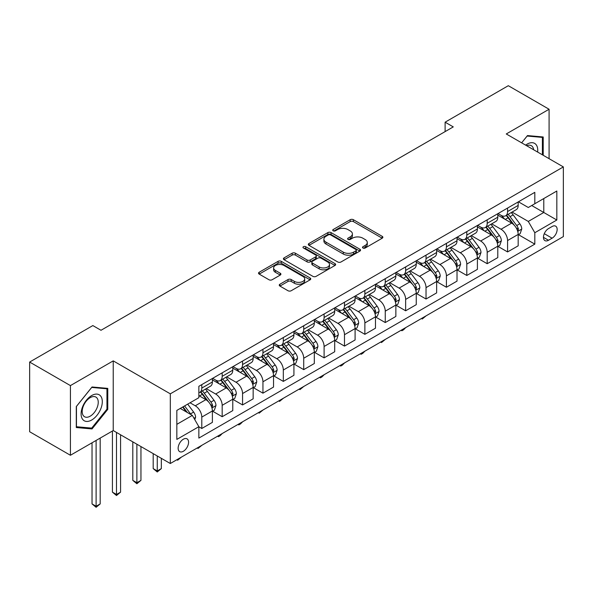 <?xml version="1.0" encoding="UTF-8"?>
<svg xmlns="http://www.w3.org/2000/svg" width="593" height="593" viewBox="0 0 593 593"><rect width="100%" height="100%" fill="white"/><g stroke="black" fill="none" stroke-linecap="round" stroke-linejoin="round"><path stroke-width="0.89" d="M362.96 248.015A1.586 0.912 0 0 0 365.206 248.015L382.211 238.193A2.261 1.305 0 0 0 382.878 237.267A2.261 1.305 0 0 0 382.211 236.34L353.398 219.706A2.261 1.305 0 0 0 350.196 219.706L333.184 229.528A1.586 0.912 0 0 0 332.725 230.173A1.586 0.912 0 0 0 333.184 230.818A1.586 0.912 0 0 0 335.43 230.818L337.632 229.55A7.242 4.181 0 0 1 347.876 229.55L350.278 230.936A7.242 4.181 0 0 1 352.398 233.894A7.242 4.181 0 0 1 350.278 236.852L348.076 238.119A1.586 0.912 0 0 0 347.609 238.771A1.586 0.912 0 0 0 348.076 239.416A1.586 0.912 0 0 0 350.315 239.416L352.516 238.149A7.242 4.181 0 0 1 362.76 238.149L365.162 239.535A7.242 4.181 0 0 1 367.289 242.493A7.242 4.181 0 0 1 365.162 245.45L362.96 246.718A1.586 0.912 0 0 0 362.501 247.363A1.586 0.912 0 0 0 362.96 248.015L362.96 246.718M183.356 451.273A7.383 4.262 120 0 0 188.181 444.765A7.383 4.262 120 0 0 187.047 438.85A7.383 4.262 120 0 0 183.356 439.22A7.383 4.262 120 0 0 178.537 445.721A7.383 4.262 120 0 0 179.672 451.636A7.383 4.262 120 0 0 183.356 451.273M279.918 284.217A2.261 1.305 0 0 0 279.259 285.144A2.261 1.305 0 0 0 279.918 286.063L288.005 290.733A2.261 1.305 0 0 0 291.207 290.733L310.095 279.829A2.261 1.305 0 0 0 310.762 278.903A2.261 1.305 0 0 0 310.095 277.976L281.282 261.343A2.261 1.305 0 0 0 278.08 261.343L259.193 272.246A2.261 1.305 0 0 0 258.526 273.173A2.261 1.305 0 0 0 259.193 274.099L268.955 279.733A2.261 1.305 0 0 0 272.157 279.733L280.244 275.07A2.261 1.305 0 0 0 280.904 274.144A2.261 1.305 0 0 0 280.244 273.217L275.397 270.423A6.056 3.499 0 0 1 273.625 267.954A6.056 3.499 0 0 1 277.361 264.723A6.056 3.499 0 0 1 283.965 265.479L302.934 276.434A6.056 3.499 0 0 1 304.706 278.903A6.056 3.499 0 0 1 300.97 282.135A6.056 3.499 0 0 1 294.365 281.379L291.207 279.548A2.261 1.305 0 0 0 288.005 279.548L279.918 284.217L279.918 286.063M113.233 360.878L70.419 385.598L29.65 362.056L29.65 431.734L70.419 455.268L113.233 430.555L170.31 463.511L170.31 393.834L113.233 360.878L113.233 430.555M549.081 158.679L549.081 109.245L506.266 133.959L563.35 166.915L170.31 393.834M549.081 109.245L508.305 85.703L445.113 122.188L445.113 131.609M29.65 362.056L92.849 325.572L101.003 330.279L453.267 126.895L445.113 122.188M337.788 261.987A2.261 1.305 0 0 0 340.99 261.987L359.884 251.084A2.261 1.305 0 0 0 360.544 250.157A2.261 1.305 0 0 0 359.884 249.238L331.064 232.597A2.261 1.305 0 0 0 327.862 232.597L308.975 243.508A2.261 1.305 0 0 0 308.316 244.427A2.261 1.305 0 0 0 308.975 245.354L337.788 261.987M304.083 248.356A1.586 0.912 0 0 1 305.691 248.578L305.691 246.695L334.986 263.611A2.261 1.305 0 0 1 335.653 264.53A2.261 1.305 0 0 1 334.986 265.456L316.099 276.36A2.261 1.305 0 0 1 312.896 276.36L284.084 259.727L284.084 257.881A2.261 1.305 0 0 0 283.417 258.8A2.261 1.305 0 0 0 284.084 259.727M284.084 257.881L292.164 253.211A2.261 1.305 0 0 1 295.366 253.211L307.055 259.956A2.261 1.305 0 0 0 310.258 259.956L315.617 256.858A2.261 1.305 0 0 0 316.284 255.939A2.261 1.305 0 0 0 315.617 255.012L303.453 247.985A1.586 0.912 0 0 1 302.986 247.34A1.586 0.912 0 0 1 303.964 246.495A1.586 0.912 0 0 1 305.691 246.695M552.098 226.519L548.51 228.587A7.153 4.129 120 0 0 543.84 234.887A7.153 4.129 120 0 0 544.937 240.617A7.153 4.129 120 0 0 548.51 240.261L552.098 238.193A7.153 4.129 120 0 0 556.768 231.893A7.153 4.129 120 0 0 555.671 226.163A7.153 4.129 120 0 0 552.098 226.519M170.31 463.511L563.35 236.592L563.35 166.915M518.423 201.798L528.289 207.498L534.812 203.733L534.812 192.34L198.855 386.302L198.855 397.695L176.833 410.408L176.833 439.406L198.855 426.693L198.855 438.086L534.812 244.123L534.812 232.73L528.289 221.434L512.07 212.072M534.812 203.733L556.827 191.02L556.827 220.018L534.812 232.73M70.419 385.598L70.419 455.268M531.713 205.519L543.781 212.487L543.781 198.551L556.827 191.02M528.289 221.434L543.781 212.487L556.827 220.018M176.833 424.343L192.332 415.396L180.257 408.429M198.855 426.79L201.79 428.487L201.79 417.094A9.229 5.33 -120 0 0 195.267 405.79L190.042 402.78M201.79 428.487L212.39 422.364L212.39 410.971A9.229 5.33 -120 0 0 205.867 399.675L198.855 395.62M212.635 411.208L222.175 416.716L222.175 405.323A9.229 5.33 -120 0 0 215.652 394.019L206.282 388.615M222.175 416.716L232.775 410.593L232.775 399.2A9.229 5.33 -120 0 0 226.252 387.904L212.39 379.898M233.019 399.437L242.559 404.945L242.559 393.552A9.229 5.33 -120 0 0 236.036 382.255L226.667 376.844M242.559 404.945L253.159 398.822L253.159 387.429A9.229 5.33 -120 0 0 246.636 376.132L232.775 368.127M253.404 387.666L262.944 393.174L262.944 381.781A9.229 5.33 -120 0 0 256.421 370.484L247.059 365.073M262.944 393.174L273.543 387.059L273.543 375.666A9.229 5.33 -120 0 0 267.02 364.361L253.159 356.356M273.788 375.895L283.328 381.403L283.328 370.01A9.229 5.33 -120 0 0 276.805 358.713L267.443 353.309M283.328 381.403L293.928 375.287L293.928 363.894A9.229 5.33 -120 0 0 287.405 352.59L273.543 344.592M294.172 364.124L303.72 369.639L303.72 358.246A9.229 5.33 -120 0 0 297.197 346.942L287.827 341.538M303.72 369.639L314.32 363.516L314.32 352.123A9.229 5.33 -120 0 0 307.797 340.827L293.928 332.821M314.564 352.361L324.104 357.868L324.104 346.475A9.229 5.33 -120 0 0 317.581 335.171L308.212 329.767M324.104 357.868L334.704 351.745L334.704 340.352A9.229 5.33 -120 0 0 328.181 329.056L314.32 321.05M334.949 340.59L344.489 346.097L344.489 334.704A9.229 5.33 -120 0 0 337.966 323.407L328.596 317.996M344.489 346.097L355.088 339.974L355.088 328.581A9.229 5.33 -120 0 0 348.565 317.285L334.704 309.279M355.333 328.819L364.873 334.326L364.873 322.933A9.229 5.33 -120 0 0 358.35 311.636L348.981 306.225M364.873 334.326L375.473 328.203L375.473 316.81A9.229 5.33 -120 0 0 368.95 305.514L355.088 297.508M375.717 317.047L385.257 322.555L385.257 311.162A9.229 5.33 -120 0 0 378.734 299.865L369.372 294.454M385.257 322.555L395.857 316.44L395.857 305.047A9.229 5.33 -120 0 0 389.334 293.743L375.473 285.744M396.102 305.276L405.649 310.791L405.649 299.398A9.229 5.33 -120 0 0 399.119 288.094L389.757 282.691M405.649 310.791L416.249 304.669L416.249 293.276A9.229 5.33 -120 0 0 409.726 281.979L395.857 273.973M416.494 293.513L426.033 299.02L426.033 287.627A9.229 5.33 -120 0 0 419.51 276.323L410.141 270.919M426.033 299.02L436.633 292.898L436.633 281.505A9.229 5.33 -120 0 0 430.11 270.208L416.249 262.202M436.878 281.742L446.418 287.249L446.418 275.856A9.229 5.33 -120 0 0 439.895 264.56L430.525 259.148M446.418 287.249L457.018 281.126L457.018 269.733A9.229 5.33 -120 0 0 450.495 258.437L436.633 250.431M457.262 269.971L466.802 275.478L466.802 264.085A9.229 5.33 -120 0 0 460.279 252.788L450.91 247.377M466.802 275.478L477.402 269.355L477.402 257.962A9.229 5.33 -120 0 0 470.879 246.666L457.018 238.66M477.647 258.2L487.187 263.707L487.187 252.314A9.229 5.33 -120 0 0 480.664 241.017L471.302 235.606M487.187 263.707L497.786 257.592L497.786 246.199A9.229 5.33 -120 0 0 491.263 234.895L477.402 226.897M498.031 246.429L507.571 251.936L507.571 240.543A9.229 5.33 -120 0 0 501.048 229.246L491.686 223.843M507.571 251.936L518.178 245.821L518.178 234.428A9.229 5.33 -120 0 0 511.655 223.124L497.786 215.126M498.031 213.569L501.048 215.311A9.229 5.33 -120 0 0 505.666 215.77A9.229 5.33 -120 0 0 507.571 211.545L507.571 208.061M477.647 225.34L480.664 227.082A9.229 5.33 -120 0 0 485.282 227.542A9.229 5.33 -120 0 0 487.187 223.316L487.187 219.833M457.262 237.111L460.279 238.853A9.229 5.33 -120 0 0 464.89 239.305A9.229 5.33 -120 0 0 466.802 235.087L466.802 231.604M436.878 248.882L439.895 250.624A9.229 5.33 -120 0 0 444.505 251.076A9.229 5.33 -120 0 0 446.418 246.851L446.418 243.367M416.494 260.646L419.51 262.388A9.229 5.33 -120 0 0 424.121 262.847A9.229 5.33 -120 0 0 426.033 258.622L426.033 255.138M396.102 272.417L399.119 274.159A9.229 5.33 -120 0 0 403.737 274.618A9.229 5.33 -120 0 0 405.649 270.393L405.649 266.909M375.717 284.188L378.734 285.93A9.229 5.33 -120 0 0 383.352 286.389A9.229 5.33 -120 0 0 385.257 282.164L385.257 278.68M355.333 295.959L358.35 297.701A9.229 5.33 -120 0 0 362.96 298.153A9.229 5.33 -120 0 0 364.873 293.935L364.873 290.451M334.949 307.73L337.966 309.472A9.229 5.33 -120 0 0 342.576 309.924A9.229 5.33 -120 0 0 344.489 305.706L344.489 302.222M314.564 319.494L317.581 321.236A9.229 5.33 -120 0 0 322.192 321.695A9.229 5.33 -120 0 0 324.104 317.47L324.104 313.986M294.172 331.265L297.197 333.007A9.229 5.33 -120 0 0 301.807 333.466A9.229 5.33 -120 0 0 303.72 329.241L303.72 325.757M273.788 343.036L276.805 344.778A9.229 5.33 -120 0 0 281.423 345.237A9.229 5.33 -120 0 0 283.328 341.012L283.328 337.528M253.404 354.807L256.421 356.549A9.229 5.33 -120 0 0 261.031 357.008A9.229 5.33 -120 0 0 262.944 352.783L262.944 349.299M233.019 366.578L236.036 368.32A9.229 5.33 -120 0 0 240.647 368.772A9.229 5.33 -120 0 0 242.559 364.554L242.559 361.07M212.635 378.341L215.652 380.083A9.229 5.33 -120 0 0 220.262 380.543A9.229 5.33 -120 0 0 222.175 376.318L222.175 372.834M518.423 234.665L534.812 244.123M505.666 215.77L516.266 209.648A9.229 5.33 -120 0 0 518.178 205.423L518.178 201.939M485.282 227.542L495.881 221.419A9.229 5.33 -120 0 0 497.786 217.194L497.786 213.71M464.89 239.305L475.49 233.19A9.229 5.33 -120 0 0 477.402 228.965L477.402 225.481M444.505 251.076L455.105 244.961A9.229 5.33 -120 0 0 457.018 240.736L457.018 237.252M424.121 262.847L434.721 256.725A9.229 5.33 -120 0 0 436.633 252.507L436.633 249.023M403.737 274.618L414.337 268.496A9.229 5.33 -120 0 0 416.249 264.27L416.249 260.787M383.352 286.389L393.952 280.267A9.229 5.33 -120 0 0 395.857 276.041L395.857 272.558M362.96 298.153L373.56 292.038A9.229 5.33 -120 0 0 375.473 287.813L375.473 284.329M342.576 309.924L353.176 303.809A9.229 5.33 -120 0 0 355.088 299.584L355.088 296.1M322.192 321.695L332.792 315.572A9.229 5.33 -120 0 0 334.704 311.355L334.704 307.871M301.807 333.466L312.407 327.343A9.229 5.33 -120 0 0 314.32 323.118L314.32 319.634M281.423 345.237L292.023 339.114A9.229 5.33 -120 0 0 293.928 334.889L293.928 331.405M261.031 357.008L271.638 350.886A9.229 5.33 -120 0 0 273.543 346.66L273.543 343.177M240.647 368.772L251.247 362.657A9.229 5.33 -120 0 0 253.159 358.431L253.159 354.948M220.262 380.543L230.862 374.42A9.229 5.33 -120 0 0 232.775 370.202L232.775 366.719M198.855 392.685A9.229 5.33 -120 0 0 199.878 392.314L210.478 386.191A9.229 5.33 -120 0 0 212.39 381.974L212.39 378.49M199.878 392.314A9.229 5.33 -120 0 0 201.79 388.089L201.79 384.605M192.332 415.396L198.855 426.693M543.21 155.284L543.21 136.983L527.473 135.575L521.64 142.831L527.147 136.042L542.395 137.398L542.395 154.817M76.289 427.538L92.034 428.939L107.77 409.363L107.77 388.378L92.034 386.977L76.289 406.553L76.289 427.538M106.955 408.896L107.77 409.363M90.366 427.983L92.034 428.939M363.598 248.237L365.162 247.333A7.242 4.181 0 0 0 367.289 244.375L367.289 242.493M352.398 233.894L352.398 235.777A7.242 4.181 0 0 1 350.278 238.734L348.706 239.639M382.181 238.208L353.398 221.589A2.261 1.305 0 0 0 350.196 221.589L333.822 231.048M359.855 251.098L331.064 234.487A2.261 1.305 0 0 0 327.862 234.487L309.005 245.369L308.975 243.508M355.882 250.809A1.586 0.912 0 0 0 356.341 250.157A1.586 0.912 0 0 0 355.882 249.512L330.59 234.91A1.586 0.912 0 0 0 328.344 234.91L326.024 236.251A7.242 4.181 0 0 0 323.904 239.209A7.242 4.181 0 0 0 326.024 242.166L343.31 252.151A7.242 4.181 0 0 0 353.561 252.151L355.882 250.809L355.882 252.692A1.586 0.912 0 0 0 356.341 252.04L356.341 250.157M323.904 239.209L323.904 241.092A7.242 4.181 0 0 0 326.024 244.049L326.024 242.166M355.882 252.692L353.561 254.034A7.242 4.181 0 0 1 343.31 254.034L326.024 244.049M284.114 259.741L292.164 255.094L292.164 253.211M316.284 255.939L316.284 257.822A2.261 1.305 0 0 1 315.617 258.741L310.258 261.839A2.261 1.305 0 0 1 307.055 261.839L295.366 255.094A2.261 1.305 0 0 0 292.164 255.094M305.691 248.578L334.956 265.471M319.182 266.961A6.056 3.499 0 0 0 325.779 267.717A6.056 3.499 0 0 0 329.515 264.485A6.056 3.499 0 0 0 327.744 262.017L321.065 258.155A2.261 1.305 0 0 0 317.863 258.155L312.496 261.254A2.261 1.305 0 0 0 311.836 262.173A2.261 1.305 0 0 0 312.496 263.099L319.182 266.961L319.182 268.844A6.056 3.499 0 0 0 325.779 269.6A6.056 3.499 0 0 0 329.515 266.368L329.515 264.485M311.836 262.173L311.836 264.055A2.261 1.305 0 0 0 312.496 264.982L312.496 263.099M319.182 268.844L312.496 264.982M304.706 278.903L304.706 280.786A6.056 3.499 0 0 1 300.97 284.017A6.056 3.499 0 0 1 294.365 283.261L291.207 281.43A2.261 1.305 0 0 0 288.005 281.43L279.948 286.085M273.625 267.954L273.625 269.837A6.056 3.499 0 0 0 275.397 272.306L275.397 270.423M280.244 273.217L280.244 275.07L275.397 272.306M310.065 279.844L281.282 263.225A2.261 1.305 0 0 0 278.08 263.225L259.223 274.114M518.178 234.806L520.135 233.672L521.766 228.965A6.115 3.528 -120 0 0 519.809 223.761L513.145 214.866A17.642 10.185 -120 0 0 511.225 212.561M504.599 219.054A17.642 10.185 -120 0 0 500.981 215.274M517.615 231.062L518.46 229.224A6.115 3.528 -120 0 0 516.711 225.548L510.047 216.653A17.642 10.185 -120 0 0 508.127 214.347M506.481 215.296A14.647 8.458 60 0 1 508.883 218.031L514.524 225.555M506.17 215.481A17.642 10.185 60 0 1 508.09 217.787L512.522 223.694M426.137 315.81L422.283 318.982L421.46 318.508M422.283 318.041L422.283 318.982M497.786 246.569L499.743 245.443L501.374 240.736A6.115 3.528 -120 0 0 499.425 235.532L492.761 226.637A17.642 10.185 -120 0 0 490.834 224.332M484.207 230.825A17.642 10.185 -120 0 0 480.597 227.045M497.23 242.826L498.076 240.995A6.115 3.528 -120 0 0 496.326 237.319L489.662 228.424A17.642 10.185 -120 0 0 487.735 226.118M486.097 227.067A14.647 8.458 60 0 1 488.499 229.802L494.139 237.326M485.778 227.245A17.642 10.185 60 0 1 487.705 229.55L492.138 235.465M405.753 327.581L403.529 329.812L401.891 330.753L401.076 330.279M401.891 329.804L401.891 330.753M477.402 258.34L479.359 257.214L480.99 252.507A6.115 3.528 -120 0 0 479.04 247.303L472.376 238.401A17.642 10.185 -120 0 0 470.449 236.096M463.822 242.596A17.642 10.185 -120 0 0 460.212 238.816M476.846 254.597L477.691 252.766A6.115 3.528 -120 0 0 475.942 249.09L469.278 240.195A17.642 10.185 -120 0 0 467.351 237.889M465.713 238.838A14.647 8.458 60 0 1 468.114 241.566L473.755 249.097M465.394 239.016A17.642 10.185 60 0 1 467.321 241.321L471.754 247.237M385.368 339.352L381.507 342.524L380.691 342.05M381.507 341.575L381.507 342.524M457.018 270.111L458.975 268.985L460.605 264.27A6.115 3.528 -120 0 0 458.656 259.067L451.992 250.172A17.642 10.185 -120 0 0 450.065 247.867M443.438 254.36A17.642 10.185 -120 0 0 439.828 250.58M456.462 266.368L457.307 264.537A6.115 3.528 -120 0 0 455.557 260.861L448.894 251.966A17.642 10.185 -120 0 0 446.966 249.66M445.328 250.602A14.647 8.458 60 0 1 447.73 253.337L453.371 260.868M445.009 250.787A17.642 10.185 60 0 1 446.937 253.092L451.362 259.008M364.984 351.115L362.753 353.346L361.122 354.288L360.307 353.821M361.122 353.346L361.122 354.288M436.633 281.883L438.59 280.748L440.221 276.041A6.115 3.528 -120 0 0 438.271 270.838L431.608 261.943A17.642 10.185 -120 0 0 429.68 259.638M423.054 266.131A17.642 10.185 -120 0 0 419.444 262.351M436.077 278.139L436.922 276.301A6.115 3.528 -120 0 0 435.173 272.624L428.509 263.729A17.642 10.185 -120 0 0 426.582 261.424M424.936 262.373A14.647 8.458 60 0 1 427.345 265.108L432.979 272.639M424.625 262.558A17.642 10.185 60 0 1 426.552 264.863L430.978 270.779M344.6 362.886L342.369 365.118L340.738 366.059L339.922 365.592M340.738 365.118L340.738 366.059M537.636 152.067A14.988 8.658 120 0 0 536.324 144.951A14.988 8.658 120 0 0 525.62 145.137M533.618 149.747A11.349 6.553 120 0 0 532.61 146.864A11.349 6.553 120 0 0 531.335 145.685A11.349 6.553 120 0 0 526.666 145.737M541.379 136.82L542.395 137.398M91.707 395.531A14.988 8.658 120 0 0 81.1 413.892A14.988 8.658 120 0 0 91.707 420.007A14.988 8.658 120 0 0 102.307 401.646A14.988 8.658 120 0 0 91.707 395.531M90.218 397.644A11.349 6.553 120 0 0 82.805 407.643A11.349 6.553 120 0 0 84.54 416.738A11.349 6.553 120 0 0 90.218 416.175A11.349 6.553 120 0 0 97.63 406.175A11.349 6.553 120 0 0 95.896 397.08A11.349 6.553 120 0 0 90.218 397.644M106.955 409.133L91.707 428.102L76.453 426.738L76.453 406.405L91.707 387.437L106.955 388.8L106.955 409.133M105.939 388.215L106.955 388.8M416.249 293.654L418.206 292.519L419.837 287.813A6.115 3.528 -120 0 0 417.88 282.609L411.216 273.714A17.642 10.185 -120 0 0 409.296 271.409M402.669 277.902A17.642 10.185 -120 0 0 399.052 274.122M415.686 289.91L416.531 288.072A6.115 3.528 -120 0 0 414.781 284.395L408.117 275.5A17.642 10.185 -120 0 0 406.198 273.195M404.552 274.144A14.647 8.458 60 0 1 406.961 276.879L412.595 284.403M404.241 274.329A17.642 10.185 60 0 1 406.161 276.635L410.593 282.542M324.208 374.657L321.984 376.889L320.353 377.83L319.538 377.356M320.353 376.889L320.353 377.83M395.857 305.417L397.814 304.291L399.445 299.584A6.115 3.528 -120 0 0 397.495 294.38L390.831 285.485A17.642 10.185 -120 0 0 388.912 283.18M382.277 289.673A17.642 10.185 -120 0 0 378.668 285.893M395.301 301.674L396.146 299.843A6.115 3.528 -120 0 0 394.397 296.166L387.733 287.271A17.642 10.185 -120 0 0 385.813 284.966M384.168 285.915A14.647 8.458 60 0 1 386.569 288.65L392.21 296.174M383.849 286.093A17.642 10.185 60 0 1 385.776 288.398L390.209 294.313M303.824 386.428L299.969 389.601L299.146 389.127M299.969 388.652L299.969 389.601M375.473 317.188L377.43 316.062L379.06 311.355A6.115 3.528 -120 0 0 377.111 306.151L370.447 297.256A17.642 10.185 -120 0 0 368.52 294.943M361.893 301.444A17.642 10.185 -120 0 0 358.283 297.664M374.917 313.445L375.762 311.614A6.115 3.528 -120 0 0 374.013 307.937L367.349 299.042A17.642 10.185 -120 0 0 365.421 296.737M363.783 297.686A14.647 8.458 60 0 1 366.185 300.414L371.826 307.945M363.465 297.864A17.642 10.185 60 0 1 365.392 300.169L369.824 306.084M283.439 398.2L279.577 401.372L278.762 400.898M279.577 400.423L279.577 401.372M355.088 328.959L357.045 327.833L358.676 323.118A6.115 3.528 -120 0 0 356.727 317.915L350.063 309.02A17.642 10.185 -120 0 0 348.135 306.714M341.509 313.208A17.642 10.185 -120 0 0 337.899 309.427M354.532 325.216L355.377 323.385A6.115 3.528 -120 0 0 353.628 319.709L346.964 310.814A17.642 10.185 -120 0 0 345.037 308.508M343.399 309.45A14.647 8.458 60 0 1 345.801 312.185L351.441 319.716M343.08 309.635A17.642 10.185 60 0 1 345.007 311.94L349.433 317.855M263.055 409.971L259.193 413.136L258.378 412.669M259.193 412.194L259.193 413.136M334.704 340.73L336.661 339.596L338.292 334.889A6.115 3.528 -120 0 0 336.342 329.686L329.678 320.791A17.642 10.185 -120 0 0 327.751 318.485M321.124 324.979A17.642 10.185 -120 0 0 317.514 321.198M334.148 336.987L334.993 335.149A6.115 3.528 -120 0 0 333.244 331.48L326.58 322.577A17.642 10.185 -120 0 0 324.653 320.272M323.007 321.221A14.647 8.458 60 0 1 325.416 323.956L331.057 331.487M322.696 321.406A17.642 10.185 60 0 1 324.623 323.711L329.048 329.626M242.67 421.734L240.439 423.965L238.809 424.907L237.993 424.44M238.809 423.965L238.809 424.907M314.32 352.501L316.277 351.367L317.907 346.66A6.115 3.528 -120 0 0 315.95 341.457L309.294 332.562A17.642 10.185 -120 0 0 307.367 330.257M300.74 336.75A17.642 10.185 -120 0 0 297.123 332.969M313.764 348.758L314.601 346.92A6.115 3.528 -120 0 0 312.852 343.243L306.188 334.348A17.642 10.185 -120 0 0 304.268 332.043M302.623 332.992A14.647 8.458 60 0 1 305.032 335.727L310.665 343.251M302.311 333.177A17.642 10.185 60 0 1 304.231 335.482L308.664 341.398M222.279 433.505L220.055 435.736L218.424 436.678L217.609 436.203M218.424 435.736L218.424 436.678M293.928 364.272L295.885 363.138L297.516 358.431A6.115 3.528 -120 0 0 295.566 353.228L288.902 344.333A17.642 10.185 -120 0 0 286.982 342.028M280.356 348.521A17.642 10.185 -120 0 0 276.738 344.741M293.372 360.522L294.217 358.691A6.115 3.528 -120 0 0 292.468 355.014L285.804 346.119A17.642 10.185 -120 0 0 283.884 343.814M282.238 344.763A14.647 8.458 60 0 1 284.64 347.498L290.281 355.022M281.927 344.941A17.642 10.185 60 0 1 283.847 347.253L288.28 353.161M201.894 445.276L198.04 448.449L197.217 447.974M198.04 447.507L198.04 448.449M273.543 376.036L275.5 374.909L277.131 370.202A6.115 3.528 -120 0 0 275.182 364.999L268.518 356.104A17.642 10.185 -120 0 0 266.591 353.799M259.964 360.292A17.642 10.185 -120 0 0 256.354 356.512M272.988 372.293L273.833 370.462A6.115 3.528 -120 0 0 272.083 366.785L265.419 357.89A17.642 10.185 -120 0 0 263.492 355.585M261.854 356.534A14.647 8.458 60 0 1 264.256 359.262L269.897 366.793M261.535 356.712A17.642 10.185 60 0 1 263.462 359.017L267.895 364.932M181.51 457.047L177.648 460.22L176.833 459.745M177.648 459.271L177.648 460.22M253.159 387.807L255.116 386.68L256.747 381.974A6.115 3.528 -120 0 0 254.797 376.763L248.133 367.868A17.642 10.185 -120 0 0 246.206 365.562M239.579 372.056A17.642 10.185 -120 0 0 235.97 368.275M252.603 384.064L253.448 382.233A6.115 3.528 -120 0 0 251.699 378.556L245.035 369.661A17.642 10.185 -120 0 0 243.108 367.356M241.47 368.305A14.647 8.458 60 0 1 243.871 371.033L249.512 378.564M241.151 368.483A17.642 10.185 60 0 1 243.078 370.788L247.511 376.703M157.264 455.98L157.264 470.953L161.34 468.596L161.34 458.33M161.34 468.596L157.264 471.984L153.187 468.596L153.187 453.623M153.187 468.596L157.264 470.953L157.264 471.984M232.775 399.578L234.732 398.452L236.362 393.737A6.115 3.528 -120 0 0 234.413 388.534L227.749 379.639A17.642 10.185 -120 0 0 225.822 377.333M219.195 383.827A17.642 10.185 -120 0 0 215.585 380.046M232.219 395.835L233.064 393.997A6.115 3.528 -120 0 0 231.314 390.327L224.651 381.432A17.642 10.185 -120 0 0 222.723 379.12M221.078 380.069A14.647 8.458 60 0 1 223.487 382.804L229.128 390.335M220.766 380.254A17.642 10.185 60 0 1 222.694 382.559L227.119 388.474M136.879 444.209L136.879 482.717L140.956 480.367L140.956 446.566M140.956 480.367L136.879 483.755L132.802 480.367L132.802 441.852M132.802 480.367L136.879 482.717L136.879 483.755M212.39 411.349L214.347 410.215L215.978 405.508A6.115 3.528 -120 0 0 214.029 400.305L207.365 391.41A17.642 10.185 -120 0 0 205.437 389.104M211.834 407.606L212.679 405.768A6.115 3.528 -120 0 0 210.923 402.091L204.266 393.196A17.642 10.185 -120 0 0 202.339 390.891M200.693 391.84A14.647 8.458 60 0 1 203.102 394.575L208.736 402.098M200.382 392.025A17.642 10.185 60 0 1 202.309 394.33L206.735 400.245M116.495 432.438L116.495 494.488L120.572 492.138L120.572 434.795M120.572 492.138L116.495 495.526L112.418 492.138L112.418 431.029M112.418 492.138L116.495 494.488L116.495 495.526M194.778 419.636L195.586 417.279A6.115 3.528 -120 0 0 193.637 412.076L187.692 404.137M191.094 414.685A6.115 3.528 -120 0 0 190.538 413.862L184.593 405.923M183.067 406.813L187.336 412.513M182.637 407.057L186.261 411.89M96.11 440.443L96.11 506.259L100.187 503.909L100.187 438.086M100.187 503.909L96.11 507.297L92.034 503.909L92.034 442.793M92.034 503.909L96.11 506.259L96.11 507.297M195.267 405.79L205.867 399.675M215.652 394.019L226.252 387.904M236.036 382.255L246.636 376.132M256.421 370.484L267.02 364.361M276.805 358.713L287.405 352.59M297.197 346.942L307.797 340.827M317.581 335.171L328.181 329.056M337.966 323.407L348.565 317.285M358.35 311.636L368.95 305.514M378.734 299.865L389.334 293.743M399.119 288.094L409.726 281.979M419.51 276.323L430.11 270.208M439.895 264.56L450.495 258.437M460.279 252.788L470.879 246.666M480.664 241.017L491.263 234.895M501.048 229.246L511.655 223.124M507.571 211.545L518.178 205.423M507.571 240.543L518.178 234.428M487.187 252.314L497.786 246.199M487.187 223.316L497.786 217.194M466.802 264.085L477.402 257.962M466.802 235.087L477.402 228.965M446.418 275.856L457.018 269.733M446.418 246.851L457.018 240.736M426.033 287.627L436.633 281.505M426.033 258.622L436.633 252.507M405.649 299.398L416.249 293.276M405.649 270.393L416.249 264.27M385.257 311.162L395.857 305.047M385.257 282.164L395.857 276.041M364.873 322.933L375.473 316.81M364.873 293.935L375.473 287.813M344.489 334.704L355.088 328.581M344.489 305.706L355.088 299.584M324.104 346.475L334.704 340.352M324.104 317.47L334.704 311.355M303.72 358.246L314.32 352.123M303.72 329.241L314.32 323.118M283.328 370.01L293.928 363.894M283.328 341.012L293.928 334.889M262.944 381.781L273.543 375.666M262.944 352.783L273.543 346.66M242.559 393.552L253.159 387.429M242.559 364.554L253.159 358.431M222.175 405.323L232.775 399.2M222.175 376.318L232.775 370.202M201.79 417.094L212.39 410.971M201.79 388.089L212.39 381.974M544.278 233.679L552.098 238.193M543.455 237.348L548.51 240.261M365.162 247.333L365.162 245.45M348.076 239.416L348.076 238.119M350.278 238.734L350.278 236.852M333.184 230.818L333.184 229.528M350.196 221.589L350.196 219.706M353.398 221.589L353.398 219.706M382.211 238.193L382.211 236.34M327.862 234.487L327.862 232.597M331.064 234.487L331.064 232.597M359.884 251.084L359.884 249.238M343.31 254.034L343.31 252.151M353.561 254.034L353.561 252.151M295.366 255.094L295.366 253.211M307.055 261.839L307.055 259.956M310.258 261.839L310.258 259.956M315.617 258.741L315.617 256.858M334.986 265.456L334.986 263.611M288.005 281.43L288.005 279.548M291.207 281.43L291.207 279.548M294.365 283.261L294.365 281.379M259.193 274.099L259.193 272.246M278.08 263.225L278.08 261.343M281.282 263.225L281.282 261.343M310.095 279.829L310.095 277.976M517.719 231.396L521.721 229.083M510.047 216.653L513.145 214.866M505.243 219.425L508.09 217.787M516.711 225.548L519.809 223.761M516.229 227.934L518.46 229.224M497.334 243.167L501.337 240.854M489.662 228.424L492.761 226.637M484.859 231.196L487.705 229.55M496.326 237.319L499.425 235.532M495.844 239.705L498.076 240.995M476.95 254.931L480.953 252.625M469.278 240.195L472.376 238.401M464.475 242.967L467.321 241.321M475.942 249.09L479.04 247.303M475.46 251.476L477.691 252.766M456.558 266.702L460.568 264.389M448.894 251.966L451.992 250.172M444.09 254.738L446.937 253.092M455.557 260.861L458.656 259.067M455.068 263.248L457.307 264.537M436.174 278.473L440.176 276.16M428.509 263.729L431.608 261.943M423.699 266.509L426.552 264.863M435.173 272.624L438.271 270.838M434.684 275.011L436.922 276.301M415.789 290.244L419.792 287.931M408.117 275.5L411.216 273.714M403.314 278.273L406.161 276.635M414.781 284.395L417.88 282.609M414.299 286.782L416.531 288.072M395.405 302.015L399.408 299.702M387.733 287.271L390.831 285.485M382.93 290.044L385.776 288.398M394.397 296.166L397.495 294.38M393.915 298.553L396.146 299.843M375.021 313.779L379.023 311.473M367.349 299.042L370.447 297.256M362.545 301.815L365.392 300.169M374.013 307.937L377.111 306.151M373.531 310.324L375.762 311.614M354.629 325.55L358.639 323.237M346.964 310.814L350.063 309.02M342.161 313.586L345.007 311.94M353.628 319.709L356.727 317.915M353.146 322.095L355.377 323.385M334.244 337.321L338.247 335.008M326.58 322.577L329.678 320.791M321.769 325.357L324.623 323.711M333.244 331.48L336.342 329.686M332.755 333.859L334.993 335.149M313.86 349.092L317.863 346.779M306.188 334.348L309.294 332.562M301.385 337.128L304.231 335.482M312.852 343.243L315.95 341.457M312.37 345.63L314.601 346.92M293.476 360.863L297.478 358.55M285.804 346.119L288.902 344.333M281 348.892L283.847 347.253M292.468 355.014L295.566 353.228M291.986 357.401L294.217 358.691M273.091 372.626L277.094 370.321M265.419 357.89L268.518 356.104M260.616 360.663L263.462 359.017M272.083 366.785L275.182 364.999M271.601 369.172L273.833 370.462M252.707 384.397L256.71 382.085M245.035 369.661L248.133 367.868M240.232 372.434L243.078 370.788M251.699 378.556L254.797 376.763M251.217 380.943L253.448 382.233M232.315 396.168L236.318 393.856M224.651 381.432L227.749 379.639M219.84 384.205L222.694 382.559M231.314 390.327L234.413 388.534M230.825 392.714L233.064 393.997M211.931 407.94L215.934 405.627M204.266 393.196L207.365 391.41M199.456 395.976L202.309 394.33M210.923 402.091L214.029 400.305M210.441 404.478L212.679 405.768M194 418.295L195.549 417.398M190.538 413.862L193.637 412.076"/></g></svg>
